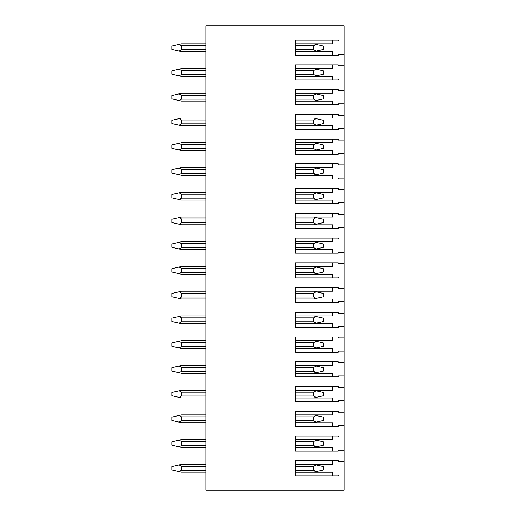 <?xml version="1.0" encoding="UTF-8"?>
<svg xmlns="http://www.w3.org/2000/svg" width="516" height="516" viewBox="0 0 516 516"><rect width="100%" height="100%" fill="white"/><g stroke="black" fill="none" stroke-linecap="round" stroke-linejoin="round"><path stroke-width="0.77" d="M344.198 461.665L344.198 450.171L338.354 450.171L338.354 451.094L295.5 451.094L295.5 435.994L338.354 435.994L338.354 436.923L344.198 436.923L344.198 425.429L338.354 425.429L338.354 426.358L295.5 426.358L295.5 411.258L338.354 411.258L338.354 412.181L344.198 412.181L344.198 400.687L338.354 400.687L338.354 401.616L295.5 401.616L295.5 386.516L338.354 386.516L338.354 387.445L344.198 387.445L344.198 375.951L338.354 375.951L338.354 376.873L295.5 376.873L295.5 361.781L338.354 361.781L338.354 362.703L344.198 362.703L344.198 351.209L338.354 351.209L338.354 352.138L295.5 352.138L295.5 337.038L338.354 337.038L338.354 337.967L344.198 337.967L344.198 326.473L338.354 326.473L338.354 327.396L295.5 327.396L295.5 312.303L338.354 312.303L338.354 313.225L344.198 313.225L344.198 301.731L338.354 301.731L338.354 302.66L295.5 302.66L295.5 287.56L338.354 287.56L338.354 288.489L344.198 288.489L344.198 276.995L338.354 276.995L338.354 277.918L295.5 277.918L295.5 262.818L338.354 262.818L338.354 263.747L344.198 263.747L344.198 252.253L338.354 252.253L338.354 253.182L295.5 253.182L295.5 238.082L338.354 238.082L338.354 239.005L344.198 239.005L344.198 227.511L338.354 227.511L338.354 228.44L295.5 228.44L295.5 213.34L338.354 213.34L338.354 214.269L344.198 214.269L344.198 202.775L338.354 202.775L338.354 203.697L295.5 203.697L295.5 188.604L338.354 188.604L338.354 189.527L344.198 189.527L344.198 178.033L338.354 178.033L338.354 178.962L295.5 178.962L295.5 163.862L338.354 163.862L338.354 164.791L344.198 164.791L344.198 153.297L338.354 153.297L338.354 154.22L295.5 154.22L295.5 139.126L338.354 139.126L338.354 140.049L344.198 140.049L344.198 128.555L338.354 128.555L338.354 129.484L295.5 129.484L295.5 114.384L338.354 114.384L338.354 115.313L344.198 115.313L344.198 103.819L338.354 103.819L338.354 104.742L295.5 104.742L295.5 89.642L338.354 89.642L338.354 90.571L344.198 90.571L344.198 79.077L338.354 79.077L338.354 80.006L295.5 80.006L295.5 64.906L338.354 64.906L338.354 65.829L344.198 65.829L344.198 54.335L338.354 54.335L338.354 55.264L295.5 55.264L295.5 40.164L338.354 40.164L338.354 41.093L344.198 41.093L344.198 25.8L205.89 25.8L205.89 490.2L344.198 490.2L344.198 474.907L338.354 474.907L338.354 475.836L295.5 475.836L295.5 460.736L338.354 460.736L338.354 461.665L344.198 461.665L344.198 474.907M344.198 436.923L344.198 450.171M344.198 412.181L344.198 425.429M344.198 387.445L344.198 400.687M344.198 362.703L344.198 375.951M344.198 337.967L344.198 351.209M344.198 313.225L344.198 326.473M344.198 288.489L344.198 301.731M344.198 263.747L344.198 276.995M344.198 239.005L344.198 252.253M344.198 214.269L344.198 227.511M344.198 189.527L344.198 202.775M344.198 164.791L344.198 178.033M344.198 140.049L344.198 153.297M344.198 115.313L344.198 128.555M344.198 90.571L344.198 103.819M344.198 65.829L344.198 79.077M344.198 41.093L344.198 54.335M313.612 464.387L316.095 464.961L313.612 466.335L313.612 470.231L316.121 471.618L313.612 472.179L295.5 472.179M205.89 472.179L181.542 472.179L179.058 471.611L181.542 470.231L181.542 466.335L179.058 464.961L181.542 464.387L205.89 464.387M314.102 470.882L314.941 471.282M316.095 464.961L323.358 466.632L323.358 469.992L316.121 471.618M179.058 471.611L171.802 469.941L171.802 466.632L179.058 464.961M314.102 446.14L314.941 446.546M205.89 439.651L181.542 439.651L205.89 439.651L181.542 439.651L171.802 441.89L171.802 445.198L179.058 446.869L181.542 445.495L181.542 441.599L179.058 440.219M313.612 439.651L323.358 441.89L323.358 445.25L313.612 447.443L295.5 447.443M205.89 447.443L181.542 447.443L179.058 446.869M316.095 440.219L313.612 441.599L313.612 445.495L316.121 446.875M314.102 421.398L314.941 421.804M205.89 414.909L181.542 414.909L205.89 414.909L181.542 414.909L171.802 417.147L171.802 420.463L179.058 422.133L181.542 420.753L181.542 416.857L179.058 415.483M313.612 414.909L323.358 417.147L323.358 420.508L313.612 422.701L295.5 422.701M205.89 422.701L181.542 422.701L179.058 422.133M316.095 415.483L313.612 416.857L313.612 420.753L316.121 422.14M313.612 397.965L295.5 397.965L313.612 397.965L295.5 397.965L313.612 397.965L316.121 397.397L313.612 396.017L295.5 396.017M181.542 397.965L205.89 397.965L181.542 397.965L205.89 397.965L181.542 397.965L179.058 397.391L181.542 396.017L181.542 392.121L179.058 390.741L181.542 390.173L205.89 390.173L181.542 390.173M314.102 396.662L314.941 397.068M313.612 390.173L323.358 392.412L323.358 395.772L316.121 397.397M316.095 390.741L313.612 392.121L313.612 396.017M179.058 390.741L171.802 392.412L171.802 395.72L179.058 397.391M314.102 371.92L314.941 372.326M313.612 365.431L323.358 367.669L323.358 371.03L313.612 373.223L295.5 373.223M205.89 373.223L181.542 373.223L179.058 372.655L181.542 371.275L181.542 367.379L179.058 365.999L181.542 365.431L205.89 365.431M316.095 365.999L313.612 367.379L313.612 371.275L316.121 372.662M179.058 365.999L171.802 367.669L171.802 370.985L179.058 372.655M314.102 347.184L314.941 347.584M313.612 340.689L323.358 342.934L323.358 346.294L313.612 348.487L295.5 348.487M205.89 348.487L181.542 348.487L179.058 347.913L181.542 346.539L181.542 342.637L179.058 341.263L181.542 340.689L205.89 340.689M316.095 341.263L313.612 342.637L313.612 346.539L316.121 347.919M179.058 341.263L171.802 342.934L171.802 346.242L179.058 347.913M313.612 323.745L295.5 323.745L313.612 323.745L295.5 323.745L313.612 323.745L316.121 323.177L313.612 321.797L295.5 321.797M181.542 323.745L205.89 323.745L181.542 323.745L205.89 323.745L181.542 323.745L179.058 323.171L181.542 321.797L181.542 317.901L179.058 316.521L181.542 315.953L205.89 315.953M314.102 322.442L314.941 322.848M313.612 315.953L323.358 318.191L323.358 321.552L316.121 323.177M316.095 316.521L313.612 317.901L313.612 321.797M179.058 316.521L171.802 318.191L171.802 321.507L179.058 323.171M314.102 297.706L314.941 298.106M313.612 291.211L323.358 293.456L323.358 296.816L313.612 299.003L295.5 299.003M205.89 299.003L181.542 299.003L179.058 298.435L181.542 297.055L181.542 293.159L179.058 291.785L181.542 291.211L205.89 291.211M316.095 291.785L313.612 293.159L313.612 297.055L316.121 298.442M179.058 291.785L171.802 293.456L171.802 296.764L179.058 298.435M314.102 272.964L314.941 273.37M313.612 266.475L323.358 268.713L323.358 272.074L313.612 274.267L295.5 274.267M205.89 274.267L181.542 274.267L179.058 273.693L181.542 272.319L181.542 268.423L179.058 267.043L181.542 266.475L205.89 266.475M316.095 267.043L313.612 268.423L313.612 272.319L316.121 273.699M179.058 267.043L171.802 268.713L171.802 272.022L179.058 273.693M313.612 249.525L295.5 249.525L313.612 249.525L295.5 249.525L313.612 249.525L316.121 248.964L313.612 247.577L295.5 247.577M181.542 249.525L205.89 249.525L181.542 249.525L205.89 249.525L181.542 249.525L179.058 248.957L181.542 247.577L181.542 243.681L179.058 242.307L181.542 241.733L205.89 241.733L181.542 241.733M314.102 248.222L314.941 248.628M313.612 241.733L323.358 243.978L323.358 247.332L316.121 248.964M316.095 242.307L313.612 243.681L313.612 247.577M179.058 242.307L171.802 243.978L171.802 247.287L179.058 248.957M314.102 223.486L314.941 223.892M205.89 216.997L181.542 216.997L205.89 216.997L181.542 216.997L171.802 219.236L171.802 222.544L179.058 224.215L181.542 222.841L181.542 218.945L179.058 217.565M313.612 216.997L323.358 219.236L323.358 222.596L313.612 224.789L295.5 224.789M205.89 224.789L181.542 224.789L179.058 224.215M316.095 217.565L313.612 218.945L313.612 222.841L316.121 224.221M313.612 192.255L316.095 192.829L313.612 194.203L313.612 198.099L316.121 199.486L313.612 200.047L295.5 200.047M205.89 200.047L181.542 200.047L205.89 200.047L181.542 200.047L179.058 199.479L181.542 198.099L181.542 194.203L179.058 192.829L181.542 192.255L205.89 192.255M314.102 198.744L314.941 199.15M316.095 192.829L323.358 194.493L323.358 197.854L316.121 199.486M179.058 192.829L171.802 194.493L171.802 197.809L179.058 199.479M314.102 174.008L314.941 174.408M313.612 167.513L323.358 169.758L323.358 173.118L313.612 175.311L295.5 175.311M205.89 175.311L181.542 175.311L179.058 174.737L181.542 173.363L181.542 169.461L179.058 168.087L181.542 167.513L205.89 167.513M316.095 168.087L313.612 169.461L313.612 173.363L316.121 174.743M179.058 168.087L171.802 169.758L171.802 173.066L179.058 174.737M313.612 142.777L316.095 143.345L313.612 144.725L313.612 148.621L316.095 150.001M316.095 143.345L323.358 145.015L323.358 148.376L313.612 150.569L295.5 150.569M205.89 150.569L181.542 150.569L179.058 150.001L181.542 148.621L181.542 144.725L179.058 143.345L181.542 142.777L205.89 142.777M295.5 148.621L313.612 148.621L316.121 150.001M179.058 143.345L171.802 145.015L171.802 148.331L179.058 150.001M313.612 118.035L316.095 118.609L313.612 119.983L313.612 123.879L316.121 125.265L313.612 125.827L295.5 125.827M205.89 125.827L181.542 125.827L205.89 125.827L181.542 125.827L179.058 125.259L181.542 123.879L181.542 119.983L179.058 118.609L181.542 118.035L205.89 118.035M295.5 123.879L313.612 123.879L316.095 125.259M316.095 118.609L323.358 120.28L323.358 123.64L316.121 125.265M179.058 118.609L171.802 120.28L171.802 123.588L179.058 125.259M313.612 93.299L323.358 95.537L323.358 98.898L313.612 101.091L295.5 101.091M205.89 101.091L181.542 101.091L179.058 100.517L181.542 99.143L181.542 95.247L179.058 93.867L181.542 93.299L205.89 93.299M316.095 93.867L313.612 95.247L313.612 99.143L316.121 100.523M179.058 93.867L171.802 95.537L171.802 98.853L179.058 100.517M313.612 76.349L295.5 76.349L313.612 76.349L295.5 76.349L313.612 76.349L316.121 75.788L313.612 74.401L316.095 75.781M181.542 76.349L205.89 76.349L181.542 76.349L205.89 76.349L181.542 76.349L179.058 75.781L181.542 74.401L181.542 70.505L179.058 69.131L181.542 68.557L205.89 68.557M313.612 68.557L323.358 70.802L323.358 74.156L316.121 75.788M316.095 69.131L313.612 70.505L313.612 74.401L295.5 74.401M179.058 69.131L171.802 70.802L171.802 74.111L179.058 75.781M313.612 43.821L323.358 46.059L323.358 49.42L313.612 51.613L295.5 51.613M205.89 51.613L181.542 51.613L179.058 51.039L181.542 49.665L181.542 45.769L179.058 44.389L181.542 43.821L205.89 43.821M316.095 44.389L313.612 45.769L313.612 49.665L316.121 51.045M179.058 44.389L171.802 46.059L171.802 49.368L179.058 51.039M332.51 40.164L332.51 43.821L295.5 43.821M332.51 55.264L332.51 51.658L295.5 51.658M332.51 64.906L332.51 68.557L295.5 68.557M332.51 80.006L332.51 76.4L295.5 76.4M332.51 89.642L332.51 93.299L295.5 93.299M332.51 104.742L332.51 101.136L295.5 101.136M332.51 114.384L332.51 118.035L295.5 118.035M332.51 129.484L332.51 125.878L295.5 125.878M332.51 139.126L332.51 142.777L295.5 142.777M332.51 154.22L332.51 150.62L295.5 150.62M332.51 163.862L332.51 167.513L295.5 167.513M332.51 178.962L332.51 175.356L295.5 175.356M332.51 188.604L332.51 192.255L295.5 192.255M332.51 203.697L332.51 200.098L295.5 200.098M332.51 213.34L332.51 216.997L295.5 216.997M332.51 228.44L332.51 224.834L295.5 224.834M332.51 238.082L332.51 241.733L295.5 241.733M332.51 253.182L332.51 249.576L295.5 249.576M332.51 262.818L332.51 266.475L295.5 266.475M332.51 277.918L332.51 274.312L295.5 274.312M332.51 287.56L332.51 291.211L295.5 291.211M332.51 302.66L332.51 299.054L295.5 299.054M332.51 312.303L332.51 315.953L295.5 315.953M332.51 327.396L332.51 323.796L295.5 323.796M332.51 337.038L332.51 340.689L295.5 340.689M332.51 352.138L332.51 348.532L295.5 348.532M332.51 361.781L332.51 365.431L295.5 365.431M332.51 376.873L332.51 373.274L295.5 373.274M332.51 386.516L332.51 390.173L295.5 390.173M332.51 401.616L332.51 398.01L295.5 398.01M332.51 411.258L332.51 414.909L295.5 414.909M332.51 426.358L332.51 422.752L295.5 422.752M332.51 435.994L332.51 439.651L295.5 439.651M332.51 451.094L332.51 447.488L295.5 447.488M295.5 464.387L332.51 464.387L332.51 460.736M295.5 472.23L332.51 472.23L332.51 475.836M313.612 466.335L295.5 466.335M313.612 470.231L295.5 470.231M205.89 466.335L181.542 466.335M205.89 470.231L181.542 470.231M313.612 445.495L295.5 445.495M313.612 441.599L295.5 441.599M205.89 441.599L181.542 441.599M205.89 445.495L181.542 445.495M313.612 420.753L295.5 420.753M313.612 416.857L295.5 416.857M205.89 416.857L181.542 416.857M205.89 420.753L181.542 420.753M313.612 392.121L295.5 392.121M205.89 392.121L181.542 392.121M205.89 396.017L181.542 396.017M313.612 371.275L295.5 371.275M313.612 367.379L295.5 367.379M205.89 367.379L181.542 367.379M205.89 371.275L181.542 371.275M313.612 346.539L295.5 346.539M313.612 342.637L295.5 342.637M205.89 342.637L181.542 342.637M205.89 346.539L181.542 346.539M313.612 317.901L295.5 317.901M205.89 317.901L181.542 317.901M205.89 321.797L181.542 321.797M313.612 297.055L295.5 297.055M313.612 293.159L295.5 293.159M205.89 293.159L181.542 293.159M205.89 297.055L181.542 297.055M313.612 272.319L295.5 272.319M313.612 268.423L295.5 268.423M205.89 268.423L181.542 268.423M205.89 272.319L181.542 272.319M313.612 243.681L295.5 243.681M205.89 243.681L181.542 243.681M205.89 247.577L181.542 247.577M313.612 222.841L295.5 222.841M313.612 218.945L295.5 218.945M205.89 218.945L181.542 218.945M205.89 222.841L181.542 222.841M313.612 198.099L295.5 198.099M313.612 194.203L295.5 194.203M205.89 194.203L181.542 194.203M205.89 198.099L181.542 198.099M313.612 173.363L295.5 173.363M313.612 169.461L295.5 169.461M205.89 169.461L181.542 169.461M205.89 173.363L181.542 173.363M313.612 144.725L295.5 144.725M205.89 144.725L181.542 144.725M205.89 148.621L181.542 148.621M313.612 119.983L295.5 119.983M205.89 119.983L181.542 119.983M205.89 123.879L181.542 123.879M313.612 99.143L295.5 99.143M313.612 95.247L295.5 95.247M205.89 95.247L181.542 95.247M205.89 99.143L181.542 99.143M313.612 70.505L295.5 70.505M205.89 70.505L181.542 70.505M205.89 74.401L181.542 74.401M313.612 49.665L295.5 49.665M313.612 45.769L295.5 45.769M205.89 45.769L181.542 45.769M205.89 49.665L181.542 49.665"/></g></svg>
